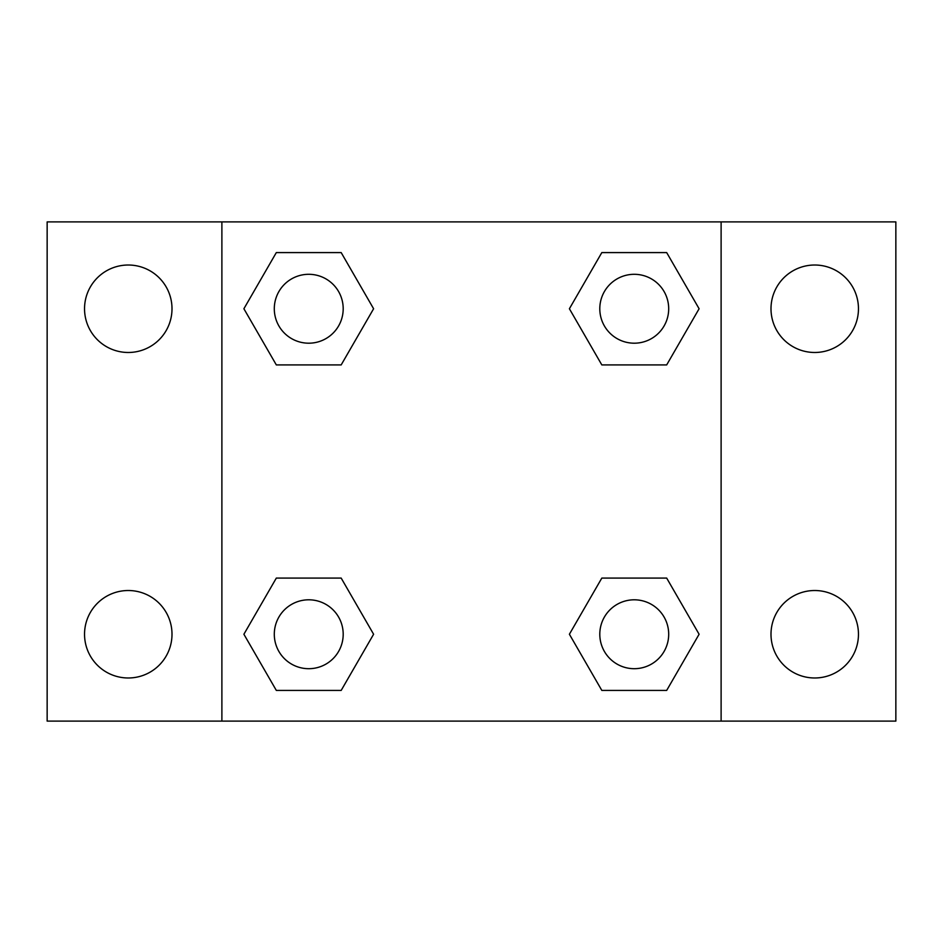 <?xml version="1.0" encoding="UTF-8"?>
<svg xmlns="http://www.w3.org/2000/svg" width="943" height="943" viewBox="0 0 943 943"><rect width="100%" height="100%" fill="white"/><g stroke="black" fill="none" stroke-linecap="round" stroke-linejoin="round"><path stroke-width="1.41" d="M128.272 677.982A43.732 43.732 0 0 0 166.145 612.384A43.732 43.732 0 0 0 90.398 612.384A43.732 43.732 0 0 0 128.272 677.982M814.728 677.982A43.732 43.732 0 0 0 852.602 612.384A43.732 43.732 0 0 0 776.855 612.384A43.732 43.732 0 0 0 814.728 677.982M814.728 352.482A43.732 43.732 0 0 0 852.602 286.884A43.732 43.732 0 0 0 776.855 286.884A43.732 43.732 0 0 0 814.728 352.482M128.272 352.482A43.732 43.732 0 0 0 166.145 286.884A43.732 43.732 0 0 0 90.398 286.884A43.732 43.732 0 0 0 128.272 352.482M895.85 721.112L47.15 721.112L47.15 221.888L895.85 221.888L895.85 721.112M276.323 578.083L341.177 578.083L373.605 634.25L341.177 690.417L276.323 690.417L243.895 634.25L276.323 578.083L341.177 578.083L276.323 578.083M601.823 252.583L666.677 252.583L699.105 308.75L666.677 364.917L601.823 364.917L569.395 308.75L601.823 252.583L666.677 252.583L601.823 252.583M221.888 721.112L221.888 221.888M721.112 221.888L721.112 721.112M276.323 252.583L341.177 252.583L373.605 308.75L341.177 364.917L276.323 364.917L243.895 308.75L276.323 252.583L341.177 252.583L276.323 252.583M601.823 578.083L666.677 578.083L699.105 634.25L666.677 690.417L601.823 690.417L569.395 634.25L601.823 578.083L666.677 578.083L601.823 578.083M666.677 690.417L601.823 690.417L666.677 690.417M668.693 634.25A34.443 34.443 0 0 0 617.028 604.416A34.443 34.443 0 0 0 617.028 664.084A34.443 34.443 0 0 0 668.693 634.25M341.177 690.417L276.323 690.417L341.177 690.417M343.193 634.25A34.443 34.443 0 0 0 291.528 604.416A34.443 34.443 0 0 0 291.528 664.084A34.443 34.443 0 0 0 343.193 634.25M666.677 364.917L601.823 364.917L666.677 364.917M668.693 308.75A34.443 34.443 0 0 0 617.028 278.916A34.443 34.443 0 0 0 617.028 338.584A34.443 34.443 0 0 0 668.693 308.75M341.177 364.917L276.323 364.917L341.177 364.917M343.193 308.75A34.443 34.443 0 0 0 291.528 278.916A34.443 34.443 0 0 0 291.528 338.584A34.443 34.443 0 0 0 343.193 308.75"/></g></svg>
